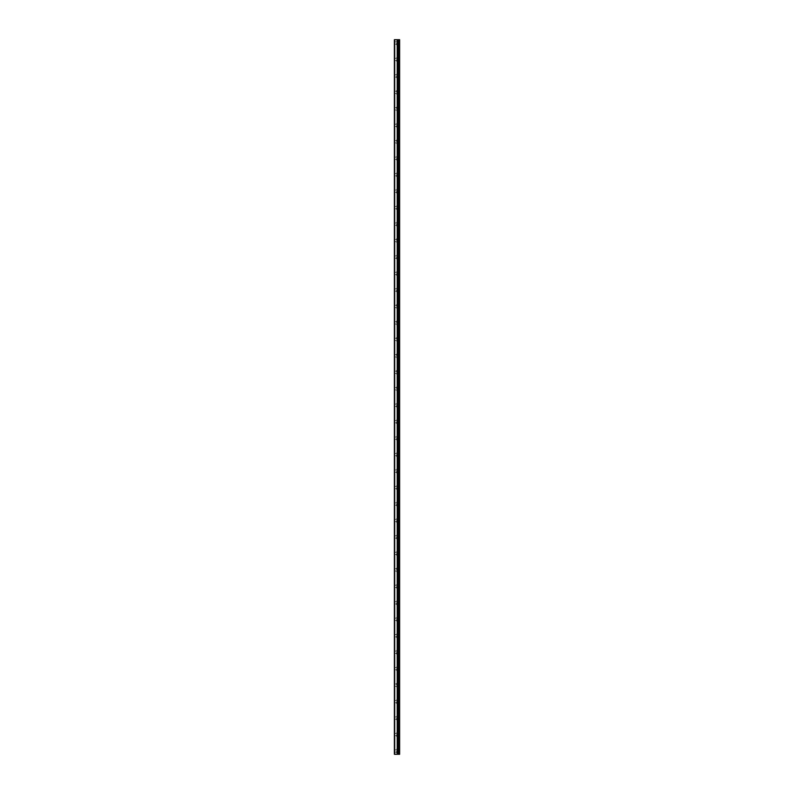 <?xml version="1.0" encoding="UTF-8"?>
<svg xmlns="http://www.w3.org/2000/svg" width="794" height="794" viewBox="0 0 794 794"><rect width="100%" height="100%" fill="white"/><g stroke="black" fill="none" stroke-linecap="round" stroke-linejoin="round"><path stroke-width="0.6" stroke-dasharray="3.97 2.98" d="M394.697 754.3L394.697 39.7L394.37 754.3L397.645 754.3L397.645 39.7L399.63 39.7L399.63 754.3L398.618 754.3L398.618 39.7M394.697 39.7L397.645 39.7L397.645 754.3L398.29 754.3L398.29 39.7M394.37 42.995L394.37 41.844L394.37 42.995M396.672 42.995L396.672 44.97L396.672 42.995M399.63 42.995L399.63 44.97L399.63 42.995M394.37 59.461L394.37 60.612L394.37 59.461M396.672 59.461L396.672 61.436L396.672 59.461M399.63 59.461L399.63 61.436L399.63 59.461M394.37 75.926L394.37 77.078L394.37 75.926M396.672 75.926L396.672 77.901L396.672 75.926M399.63 75.926L399.63 77.901L399.63 75.926M394.37 92.392L394.37 93.543L394.37 92.392M396.672 92.392L396.672 90.417L396.672 92.392M399.63 92.392L399.63 90.417L399.63 92.392M394.37 108.857L394.37 107.706L394.37 108.857M396.672 108.857L396.672 106.882L396.672 108.857M399.63 108.857L399.63 106.882L399.63 108.857M394.37 125.323L394.37 126.474L394.37 125.323M396.672 125.323L396.672 127.298L396.672 125.323M399.63 125.323L399.63 127.298L399.63 125.323M394.37 141.789L394.37 140.637L394.37 141.789M396.672 141.789L396.672 139.813L396.672 141.789M399.63 141.789L399.63 139.813L399.63 141.789M394.37 158.254L394.37 159.405L394.37 158.254M396.672 158.254L396.672 160.229L396.672 158.254M399.63 158.254L399.63 160.229L399.63 158.254M394.37 174.72L394.37 175.871L394.37 174.72M396.672 174.72L396.672 176.695L396.672 174.72M399.63 174.72L399.63 176.695L399.63 174.72M394.37 191.185L394.37 192.337L394.37 191.185M396.672 191.185L396.672 193.16L396.672 191.185M399.63 191.185L399.63 193.16L399.63 191.185M394.37 207.651L394.37 208.802L394.37 207.651M396.672 207.651L396.672 209.626L396.672 207.651M399.63 207.651L399.63 209.626L399.63 207.651M394.37 224.116L394.37 225.268L394.37 224.116M396.672 224.116L396.672 226.092L396.672 224.116M399.63 224.116L399.63 226.092L399.63 224.116M394.37 240.582L394.37 241.733L394.37 240.582M396.672 240.582L396.672 238.607L396.672 240.582M399.63 240.582L399.63 238.607L399.63 240.582M394.37 257.048L394.37 255.886L394.37 257.048M396.672 257.048L396.672 259.023L396.672 257.048M399.63 257.048L399.63 259.023L399.63 257.048M394.37 273.513L394.37 272.352L394.37 273.513M396.672 273.513L396.672 275.488L396.672 273.513M399.63 273.513L399.63 275.488L399.63 273.513M394.37 289.979L394.37 288.817L394.37 289.979M396.672 289.979L396.672 291.954L396.672 289.979M399.63 289.979L399.63 291.954L399.63 289.979M394.37 306.444L394.37 305.283L394.37 306.444M396.672 306.444L396.672 304.459L396.672 306.444M399.63 306.444L399.63 304.459L399.63 306.444M394.37 322.91L394.37 321.749L394.37 322.91M396.672 322.91L396.672 320.925L396.672 322.91M399.63 322.91L399.63 320.925L399.63 322.91M394.37 339.375L394.37 338.214L394.37 339.375M396.672 339.375L396.672 337.39L396.672 339.375M399.63 339.375L399.63 337.39L399.63 339.375M394.37 355.841L394.37 354.68L394.37 355.841M396.672 355.841L396.672 353.856L396.672 355.841M399.63 355.841L399.63 353.856L399.63 355.841M394.37 372.307L394.37 371.145L394.37 372.307M396.672 372.307L396.672 370.322L396.672 372.307M399.63 372.307L399.63 370.322L399.63 372.307M394.37 388.772L394.37 387.611L394.37 388.772M396.672 388.772L396.672 386.787L396.672 388.772M399.63 388.772L399.63 386.787L399.63 388.772M394.37 405.228L394.37 406.389L394.37 405.228M396.672 405.228L396.672 407.213L396.672 405.228M399.63 405.228L399.63 407.213L399.63 405.228M394.37 421.693L394.37 422.855L394.37 421.693M396.672 421.693L396.672 423.678L396.672 421.693M399.63 421.693L399.63 423.678L399.63 421.693M394.37 438.159L394.37 439.32L394.37 438.159M396.672 438.159L396.672 440.144L396.672 438.159M399.63 438.159L399.63 440.144L399.63 438.159M394.37 454.625L394.37 455.786L394.37 454.625M396.672 454.625L396.672 456.61L396.672 454.625M399.63 454.625L399.63 456.61L399.63 454.625M394.37 471.09L394.37 472.251L394.37 471.09M396.672 471.09L396.672 473.075L396.672 471.09M399.63 471.09L399.63 473.075L399.63 471.09M394.37 487.556L394.37 488.717L394.37 487.556M396.672 487.556L396.672 489.541L396.672 487.556M399.63 487.556L399.63 489.541L399.63 487.556M394.37 504.021L394.37 505.183L394.37 504.021M396.672 504.021L396.672 505.996L396.672 504.021M399.63 504.021L399.63 505.996L399.63 504.021M394.37 520.487L394.37 521.648L394.37 520.487M396.672 520.487L396.672 522.462L396.672 520.487M399.63 520.487L399.63 522.462L399.63 520.487M394.37 536.952L394.37 538.114L394.37 536.952M396.672 536.952L396.672 538.928L396.672 536.952M399.63 536.952L399.63 538.928L399.63 536.952M394.37 553.418L394.37 554.569L394.37 553.418M396.672 553.418L396.672 555.393L396.672 553.418M399.63 553.418L399.63 555.393L399.63 553.418M394.37 569.884L394.37 568.732L394.37 569.884M396.672 569.884L396.672 567.909L396.672 569.884M399.63 569.884L399.63 567.909L399.63 569.884M394.37 586.349L394.37 587.5L394.37 586.349M396.672 586.349L396.672 588.324L396.672 586.349M399.63 586.349L399.63 588.324L399.63 586.349M394.37 602.815L394.37 603.966L394.37 602.815M396.672 602.815L396.672 604.79L396.672 602.815M399.63 602.815L399.63 604.79L399.63 602.815M394.37 619.28L394.37 618.129L394.37 619.28M396.672 619.28L396.672 621.255L396.672 619.28M399.63 619.28L399.63 621.255L399.63 619.28M394.37 635.746L394.37 636.897L394.37 635.746M396.672 635.746L396.672 637.721L396.672 635.746M399.63 635.746L399.63 637.721L399.63 635.746M394.37 652.211L394.37 653.363L394.37 652.211M396.672 652.211L396.672 654.187L396.672 652.211M399.63 652.211L399.63 654.187L399.63 652.211M394.37 668.677L394.37 669.828L394.37 668.677M396.672 668.677L396.672 670.652L396.672 668.677M399.63 668.677L399.63 670.652L399.63 668.677M394.37 685.143L394.37 683.991L394.37 685.143M396.672 685.143L396.672 683.168L396.672 685.143M399.63 685.143L399.63 683.168L399.63 685.143M394.37 701.608L394.37 702.759L394.37 701.608M396.672 701.608L396.672 703.583L396.672 701.608M399.63 701.608L399.63 703.583L399.63 701.608M394.37 718.074L394.37 719.225L394.37 718.074M396.672 718.074L396.672 720.049L396.672 718.074M399.63 718.074L399.63 720.049L399.63 718.074M394.37 734.539L394.37 733.388L394.37 734.539M396.672 734.539L396.672 736.514L396.672 734.539M399.63 734.539L399.63 736.514L399.63 734.539M394.37 751.005L394.37 752.156L394.37 751.005M396.672 751.005L396.672 752.98L396.672 751.005M399.63 751.005L399.63 752.98L399.63 751.005M399.303 751.005L399.303 752.98L399.303 751.005M399.303 734.539L399.303 736.514L399.303 734.539M399.303 718.074L399.303 720.049L399.303 718.074M399.303 701.608L399.303 703.583L399.303 701.608M399.303 685.143L399.303 683.168L399.303 685.143M399.303 668.677L399.303 670.652L399.303 668.677M399.303 652.211L399.303 654.187L399.303 652.211M399.303 635.746L399.303 637.721L399.303 635.746M399.303 619.28L399.303 621.255L399.303 619.28M399.303 602.815L399.303 604.79L399.303 602.815M399.303 586.349L399.303 588.324L399.303 586.349M399.303 569.884L399.303 567.909L399.303 569.884M399.303 553.418L399.303 555.393L399.303 553.418M399.303 536.952L399.303 538.928L399.303 536.952M399.303 520.487L399.303 522.462L399.303 520.487M399.303 504.021L399.303 505.996L399.303 504.021M399.303 487.556L399.303 489.541L399.303 487.556M399.303 471.09L399.303 473.075L399.303 471.09M399.303 454.625L399.303 456.61L399.303 454.625M399.303 438.159L399.303 440.144L399.303 438.159M399.303 421.693L399.303 423.678L399.303 421.693M399.303 405.228L399.303 407.213L399.303 405.228M399.303 388.772L399.303 386.787L399.303 388.772M399.303 372.307L399.303 370.322L399.303 372.307M399.303 355.841L399.303 353.856L399.303 355.841M399.303 339.375L399.303 337.39L399.303 339.375M399.303 322.91L399.303 320.925L399.303 322.91M399.303 306.444L399.303 304.459L399.303 306.444M399.303 289.979L399.303 291.954L399.303 289.979M399.303 273.513L399.303 275.488L399.303 273.513M399.303 257.048L399.303 259.023L399.303 257.048M399.303 240.582L399.303 238.607L399.303 240.582M399.303 224.116L399.303 226.092L399.303 224.116M399.303 207.651L399.303 209.626L399.303 207.651M399.303 191.185L399.303 193.16L399.303 191.185M399.303 174.72L399.303 176.695L399.303 174.72M399.303 158.254L399.303 160.229L399.303 158.254M399.303 141.789L399.303 139.813L399.303 141.789M399.303 125.323L399.303 127.298L399.303 125.323M399.303 108.857L399.303 106.882L399.303 108.857M399.303 92.392L399.303 90.417L399.303 92.392M399.303 75.926L399.303 77.901L399.303 75.926M399.303 59.461L399.303 61.436L399.303 59.461M399.303 42.995L399.303 44.97L399.303 42.995M396.484 754.3L397.129 754.3L396.484 754.3M396.484 39.7L397.516 39.7L396.484 39.7M397.645 754.3L397.625 39.7M399.243 754.3L399.243 39.7M397.208 754.3L397.208 39.7M397.308 754.3L397.308 39.7M397.596 754.3L397.596 39.7M398.33 754.3L398.33 39.7M398.707 754.3L398.707 39.7M394.37 44.146L396.672 44.146M394.37 60.612L396.672 60.612M394.37 77.078L396.672 77.078M394.37 93.543L396.672 93.543M394.37 110.009L396.672 110.009M394.37 126.474L396.672 126.474M394.37 142.94L396.672 142.94M394.37 159.405L396.672 159.405M394.37 175.871L396.672 175.871M394.37 192.337L396.672 192.337M394.37 208.802L396.672 208.802M394.37 225.268L396.672 225.268M394.37 241.733L396.672 241.733M394.37 258.199L396.672 258.199M394.37 274.664L396.672 274.664M394.37 291.13L396.672 291.13M394.37 307.596L396.672 307.596M394.37 324.061L396.672 324.061M394.37 340.527L396.672 340.527M394.37 356.992L396.672 356.992M394.37 373.458L396.672 373.458M394.37 389.923L396.672 389.923M394.37 406.389L396.672 406.389M394.37 422.855L396.672 422.855M394.37 439.32L396.672 439.32M394.37 455.786L396.672 455.786M394.37 472.251L396.672 472.251M394.37 488.717L396.672 488.717M394.37 505.183L396.672 505.183M394.37 521.648L396.672 521.648M394.37 538.114L396.672 538.114M394.37 554.569L396.672 554.569M394.37 571.035L396.672 571.035M394.37 587.5L396.672 587.5M394.37 603.966L396.672 603.966M394.37 620.432L396.672 620.432M394.37 636.897L396.672 636.897M394.37 653.363L396.672 653.363M394.37 669.828L396.672 669.828M394.37 686.294L396.672 686.294M394.37 702.759L396.672 702.759M394.37 719.225L396.672 719.225M394.37 735.691L396.672 735.691M394.37 752.156L396.672 752.156M396.672 752.98L399.303 752.98M396.672 736.514L399.303 736.514M396.672 720.049L399.303 720.049M396.672 703.583L399.303 703.583M396.672 687.118L399.303 687.118M396.672 670.652L399.303 670.652M396.672 654.187L399.303 654.187M396.672 637.721L399.303 637.721M396.672 621.255L399.303 621.255M396.672 604.79L399.303 604.79M396.672 588.324L399.303 588.324M396.672 571.859L399.303 571.859M396.672 555.393L399.303 555.393M396.672 538.928L399.303 538.928M396.672 522.462L399.303 522.462M396.672 505.996L399.303 505.996M396.672 489.541L399.303 489.541M396.672 473.075L399.303 473.075M396.672 456.61L399.303 456.61M396.672 440.144L399.303 440.144M396.672 423.678L399.303 423.678M396.672 407.213L399.303 407.213M396.672 390.747L399.303 390.747M396.672 374.282L399.303 374.282M396.672 357.816L399.303 357.816M396.672 341.351L399.303 341.351M396.672 324.885L399.303 324.885M396.672 308.419L399.303 308.419M396.672 291.954L399.303 291.954M396.672 275.488L399.303 275.488M396.672 259.023L399.303 259.023M396.672 242.557L399.303 242.557M396.672 226.092L399.303 226.092M396.672 209.626L399.303 209.626M396.672 193.16L399.303 193.16M396.672 176.695L399.303 176.695M396.672 160.229L399.303 160.229M396.672 143.764L399.303 143.764M396.672 127.298L399.303 127.298M396.672 110.832L399.303 110.832M396.672 94.367L399.303 94.367M396.672 77.901L399.303 77.901M396.672 61.436L399.303 61.436M396.672 44.97L399.303 44.97M396.672 41.02L399.303 41.02M396.672 57.486L399.303 57.486M396.672 73.951L399.303 73.951M396.672 90.417L399.303 90.417M396.672 106.882L399.303 106.882M396.672 123.348L399.303 123.348M396.672 139.813L399.303 139.813M396.672 156.279L399.303 156.279M396.672 172.745L399.303 172.745M396.672 189.21L399.303 189.21M396.672 205.676L399.303 205.676M396.672 222.141L399.303 222.141M396.672 238.607L399.303 238.607M396.672 255.073L399.303 255.073M396.672 271.538L399.303 271.538M396.672 288.004L399.303 288.004M396.672 304.459L399.303 304.459M396.672 320.925L399.303 320.925M396.672 337.39L399.303 337.39M396.672 353.856L399.303 353.856M396.672 370.322L399.303 370.322M396.672 386.787L399.303 386.787M396.672 403.253L399.303 403.253M396.672 419.718L399.303 419.718M396.672 436.184L399.303 436.184M396.672 452.649L399.303 452.649M396.672 469.115L399.303 469.115M396.672 485.581L399.303 485.581M396.672 502.046L399.303 502.046M396.672 518.512L399.303 518.512M396.672 534.977L399.303 534.977M396.672 551.443L399.303 551.443M396.672 567.909L399.303 567.909M396.672 584.374L399.303 584.374M396.672 600.84L399.303 600.84M396.672 617.305L399.303 617.305M396.672 633.771L399.303 633.771M396.672 650.236L399.303 650.236M396.672 666.702L399.303 666.702M396.672 683.168L399.303 683.168M396.672 699.633L399.303 699.633M396.672 716.099L399.303 716.099M396.672 732.564L399.303 732.564M396.672 749.03L399.303 749.03M394.37 749.854L396.672 749.854M394.37 733.388L396.672 733.388M394.37 716.922L396.672 716.922M394.37 700.457L396.672 700.457M394.37 683.991L396.672 683.991M394.37 667.526L396.672 667.526M394.37 651.06L396.672 651.06M394.37 634.595L396.672 634.595M394.37 618.129L396.672 618.129M394.37 601.663L396.672 601.663M394.37 585.198L396.672 585.198M394.37 568.732L396.672 568.732M394.37 552.267L396.672 552.267M394.37 535.801L396.672 535.801M394.37 519.336L396.672 519.336M394.37 502.87L396.672 502.87M394.37 486.404L396.672 486.404M394.37 469.939L396.672 469.939M394.37 453.473L396.672 453.473M394.37 437.008L396.672 437.008M394.37 420.542L396.672 420.542M394.37 404.077L396.672 404.077M394.37 387.611L396.672 387.611M394.37 371.145L396.672 371.145M394.37 354.68L396.672 354.68M394.37 338.214L396.672 338.214M394.37 321.749L396.672 321.749M394.37 305.283L396.672 305.283M394.37 288.817L396.672 288.817M394.37 272.352L396.672 272.352M394.37 255.886L396.672 255.886M394.37 239.431L396.672 239.431M394.37 222.965L396.672 222.965M394.37 206.5L396.672 206.5M394.37 190.034L396.672 190.034M394.37 173.568L396.672 173.568M394.37 157.103L396.672 157.103M394.37 140.637L396.672 140.637M394.37 124.172L396.672 124.172M394.37 107.706L396.672 107.706M394.37 91.241L396.672 91.241M394.37 74.775L396.672 74.775M394.37 58.309L396.672 58.309M394.37 41.844L396.672 41.844"/><path stroke-width="1.19" d="M394.37 754.3L397.308 754.3L397.308 39.7L394.37 39.7L394.37 754.3M397.308 754.3L399.63 754.3L399.63 39.7L397.308 39.7M399.243 754.3L399.243 39.7M398.27 754.3L398.27 39.7M397.645 754.3L397.645 39.7M394.697 754.3L394.697 39.7M398.707 754.3L398.707 39.7M398.618 754.3L398.618 39.7M398.33 754.3L398.33 39.7M397.596 754.3L397.596 39.7M397.208 754.3L397.208 39.7"/></g></svg>
